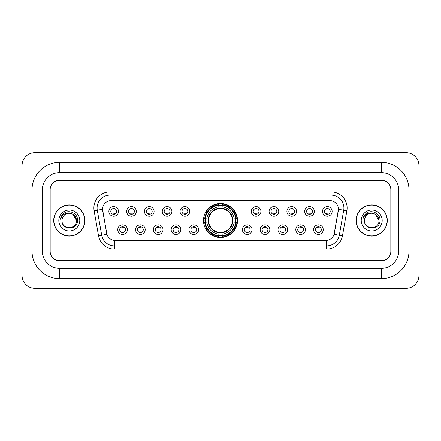 <?xml version="1.0" encoding="UTF-8"?>
<svg xmlns="http://www.w3.org/2000/svg" width="441" height="441" viewBox="0 0 441 441"><rect width="100%" height="100%" fill="white"/><g stroke="black" fill="none" stroke-linecap="round" stroke-linejoin="round"><path stroke-width="0.66" d="M203.466 220.5A17.034 17.034 0 0 0 220.5 237.534A17.034 17.034 0 0 0 237.534 220.5A17.034 17.034 0 0 0 220.5 203.466A17.034 17.034 0 0 0 203.466 220.5M145.199 229.662A4.818 4.818 0 0 1 140.381 234.48A4.818 4.818 0 0 1 135.558 229.662A4.818 4.818 0 0 1 140.381 224.838A4.818 4.818 0 0 1 145.199 229.662M137.487 229.662A2.894 2.894 0 0 0 140.381 232.55A2.894 2.894 0 0 0 143.275 229.662A2.894 2.894 0 0 0 140.381 226.768A2.894 2.894 0 0 0 137.487 229.662M163.005 229.662A4.818 4.818 0 0 1 158.187 234.48A4.818 4.818 0 0 1 153.363 229.662A4.818 4.818 0 0 1 158.187 224.838A4.818 4.818 0 0 1 163.005 229.662M155.293 229.662A2.894 2.894 0 0 0 158.187 232.55A2.894 2.894 0 0 0 161.075 229.662A2.894 2.894 0 0 0 158.187 226.768A2.894 2.894 0 0 0 155.293 229.662M180.81 229.662A4.818 4.818 0 0 1 175.992 234.48A4.818 4.818 0 0 1 171.169 229.662A4.818 4.818 0 0 1 175.992 224.838A4.818 4.818 0 0 1 180.81 229.662M173.098 229.662A2.894 2.894 0 0 0 175.992 232.55A2.894 2.894 0 0 0 178.881 229.662A2.894 2.894 0 0 0 175.992 226.768A2.894 2.894 0 0 0 173.098 229.662M198.615 229.662A4.818 4.818 0 0 1 193.792 234.48A4.818 4.818 0 0 1 188.974 229.662A4.818 4.818 0 0 1 193.792 224.838A4.818 4.818 0 0 1 198.615 229.662M190.903 229.662A2.894 2.894 0 0 0 193.792 232.55A2.894 2.894 0 0 0 196.686 229.662A2.894 2.894 0 0 0 193.792 226.768A2.894 2.894 0 0 0 190.903 229.662M252.026 229.662A4.818 4.818 0 0 1 247.208 234.48A4.818 4.818 0 0 1 242.385 229.662A4.818 4.818 0 0 1 247.208 224.838A4.818 4.818 0 0 1 252.026 229.662M244.314 229.662A2.894 2.894 0 0 0 247.208 232.55A2.894 2.894 0 0 0 250.097 229.662A2.894 2.894 0 0 0 247.208 226.768A2.894 2.894 0 0 0 244.314 229.662M269.831 229.662A4.818 4.818 0 0 1 265.008 234.48A4.818 4.818 0 0 1 260.19 229.662A4.818 4.818 0 0 1 265.008 224.838A4.818 4.818 0 0 1 269.831 229.662M262.119 229.662A2.894 2.894 0 0 0 265.008 232.55A2.894 2.894 0 0 0 267.902 229.662A2.894 2.894 0 0 0 265.008 226.768A2.894 2.894 0 0 0 262.119 229.662M287.637 229.662A4.818 4.818 0 0 1 282.813 234.48A4.818 4.818 0 0 1 277.995 229.662A4.818 4.818 0 0 1 282.813 224.838A4.818 4.818 0 0 1 287.637 229.662M279.925 229.662A2.894 2.894 0 0 0 282.813 232.55A2.894 2.894 0 0 0 285.707 229.662A2.894 2.894 0 0 0 282.813 226.768A2.894 2.894 0 0 0 279.925 229.662M305.442 229.662A4.818 4.818 0 0 1 300.619 234.48A4.818 4.818 0 0 1 295.801 229.662A4.818 4.818 0 0 1 300.619 224.838A4.818 4.818 0 0 1 305.442 229.662M297.725 229.662A2.894 2.894 0 0 0 300.619 232.55A2.894 2.894 0 0 0 303.513 229.662A2.894 2.894 0 0 0 300.619 226.768A2.894 2.894 0 0 0 297.725 229.662M323.242 229.662A4.818 4.818 0 0 1 318.424 234.48A4.818 4.818 0 0 1 313.601 229.662A4.818 4.818 0 0 1 318.424 224.838A4.818 4.818 0 0 1 323.242 229.662M315.53 229.662A2.894 2.894 0 0 0 318.424 232.55A2.894 2.894 0 0 0 321.318 229.662A2.894 2.894 0 0 0 318.424 226.768A2.894 2.894 0 0 0 315.53 229.662M127.399 229.662A4.818 4.818 0 0 1 122.576 234.48A4.818 4.818 0 0 1 117.758 229.662A4.818 4.818 0 0 1 122.576 224.838A4.818 4.818 0 0 1 127.399 229.662M119.682 229.662A2.894 2.894 0 0 0 122.576 232.55A2.894 2.894 0 0 0 125.47 229.662A2.894 2.894 0 0 0 122.576 226.768A2.894 2.894 0 0 0 119.682 229.662M136.302 211.404A4.818 4.818 0 0 1 131.479 216.228A4.818 4.818 0 0 1 126.661 211.404A4.818 4.818 0 0 1 131.479 206.586A4.818 4.818 0 0 1 136.302 211.404M128.585 211.404A2.894 2.894 0 0 0 131.479 214.298A2.894 2.894 0 0 0 134.373 211.404A2.894 2.894 0 0 0 131.479 208.51A2.894 2.894 0 0 0 128.585 211.404M154.102 211.404A4.818 4.818 0 0 1 149.284 216.228A4.818 4.818 0 0 1 144.461 211.404A4.818 4.818 0 0 1 149.284 206.586A4.818 4.818 0 0 1 154.102 211.404M146.39 211.404A2.894 2.894 0 0 0 149.284 214.298A2.894 2.894 0 0 0 152.178 211.404A2.894 2.894 0 0 0 149.284 208.51A2.894 2.894 0 0 0 146.39 211.404M171.907 211.404A4.818 4.818 0 0 1 167.089 216.228A4.818 4.818 0 0 1 162.266 211.404A4.818 4.818 0 0 1 167.089 206.586A4.818 4.818 0 0 1 171.907 211.404M164.195 211.404A2.894 2.894 0 0 0 167.089 214.298A2.894 2.894 0 0 0 169.978 211.404A2.894 2.894 0 0 0 167.089 208.51A2.894 2.894 0 0 0 164.195 211.404M189.713 211.404A4.818 4.818 0 0 1 184.889 216.228A4.818 4.818 0 0 1 180.071 211.404A4.818 4.818 0 0 1 184.889 206.586A4.818 4.818 0 0 1 189.713 211.404M182.001 211.404A2.894 2.894 0 0 0 184.889 214.298A2.894 2.894 0 0 0 187.783 211.404A2.894 2.894 0 0 0 184.889 208.51A2.894 2.894 0 0 0 182.001 211.404M260.929 211.404A4.818 4.818 0 0 1 256.111 216.228A4.818 4.818 0 0 1 251.287 211.404A4.818 4.818 0 0 1 256.111 206.586A4.818 4.818 0 0 1 260.929 211.404M253.217 211.404A2.894 2.894 0 0 0 256.111 214.298A2.894 2.894 0 0 0 258.999 211.404A2.894 2.894 0 0 0 256.111 208.51A2.894 2.894 0 0 0 253.217 211.404M278.734 211.404A4.818 4.818 0 0 1 273.911 216.228A4.818 4.818 0 0 1 269.093 211.404A4.818 4.818 0 0 1 273.911 206.586A4.818 4.818 0 0 1 278.734 211.404M271.022 211.404A2.894 2.894 0 0 0 273.911 214.298A2.894 2.894 0 0 0 276.805 211.404A2.894 2.894 0 0 0 273.911 208.51A2.894 2.894 0 0 0 271.022 211.404M296.539 211.404A4.818 4.818 0 0 1 291.716 216.228A4.818 4.818 0 0 1 286.898 211.404A4.818 4.818 0 0 1 291.716 206.586A4.818 4.818 0 0 1 296.539 211.404M288.822 211.404A2.894 2.894 0 0 0 291.716 214.298A2.894 2.894 0 0 0 294.61 211.404A2.894 2.894 0 0 0 291.716 208.51A2.894 2.894 0 0 0 288.822 211.404M314.339 211.404A4.818 4.818 0 0 1 309.521 216.228A4.818 4.818 0 0 1 304.698 211.404A4.818 4.818 0 0 1 309.521 206.586A4.818 4.818 0 0 1 314.339 211.404M306.627 211.404A2.894 2.894 0 0 0 309.521 214.298A2.894 2.894 0 0 0 312.415 211.404A2.894 2.894 0 0 0 309.521 208.51A2.894 2.894 0 0 0 306.627 211.404M332.145 211.404A4.818 4.818 0 0 1 327.327 216.228A4.818 4.818 0 0 1 322.503 211.404A4.818 4.818 0 0 1 327.327 206.586A4.818 4.818 0 0 1 332.145 211.404M324.433 211.404A2.894 2.894 0 0 0 327.327 214.298A2.894 2.894 0 0 0 330.215 211.404A2.894 2.894 0 0 0 327.327 208.51A2.894 2.894 0 0 0 324.433 211.404M118.497 211.404A4.818 4.818 0 0 1 113.673 216.228A4.818 4.818 0 0 1 108.855 211.404A4.818 4.818 0 0 1 113.673 206.586A4.818 4.818 0 0 1 118.497 211.404M110.785 211.404A2.894 2.894 0 0 0 113.673 214.298A2.894 2.894 0 0 0 116.567 211.404A2.894 2.894 0 0 0 113.673 208.51A2.894 2.894 0 0 0 110.785 211.404M98.541 235.825L94.12 210.754A16.069 16.069 0 0 1 109.947 191.896L331.053 191.896A16.069 16.069 0 0 1 346.88 210.754L342.459 235.825A16.069 16.069 0 0 1 326.632 249.104L114.368 249.104A16.069 16.069 0 0 1 98.541 235.825L106.92 234.347L102.687 210.759A8.677 8.677 0 0 1 111.231 200.572L329.769 200.572A8.677 8.677 0 0 1 338.313 210.759L334.344 233.256A8.677 8.677 0 0 1 325.8 240.428L115.2 240.428A8.677 8.677 0 0 1 106.656 233.256L102.555 209.271L97.285 210.197A12.855 12.855 0 0 1 109.947 195.109L331.053 195.109A12.855 12.855 0 0 1 343.715 210.197L339.294 235.268A12.855 12.855 0 0 1 326.632 245.891L114.368 245.891A12.855 12.855 0 0 1 101.706 235.268L97.285 210.197A12.855 12.855 0 0 1 97.092 207.965M204.999 222.104A15.589 15.589 0 0 1 204.999 218.896M59.651 162.332L59.651 172.613L381.349 172.613L381.349 162.332A27.64 27.64 0 0 1 408.989 189.972A27.64 27.64 0 0 0 381.349 162.332L59.651 162.332A27.64 27.64 0 0 0 32.011 189.972L32.011 251.028A27.64 27.64 0 0 0 59.651 278.668L381.349 278.668A27.64 27.64 0 0 0 408.989 251.028L408.989 189.972L398.703 189.972A17.353 17.353 0 0 0 381.349 172.613L59.651 172.613A17.353 17.353 0 0 0 42.297 189.972L42.297 251.028A17.353 17.353 0 0 0 59.651 268.387L381.349 268.387A17.353 17.353 0 0 0 398.703 251.028L398.703 189.972L398.703 251.028L408.989 251.028M381.349 180.33L59.651 180.33A9.641 9.641 0 0 0 50.009 189.972L50.009 251.028A9.641 9.641 0 0 0 59.651 260.67L381.349 260.67A9.641 9.641 0 0 0 390.991 251.028L390.991 189.972A9.641 9.641 0 0 0 381.349 180.33M418.95 165.546A12.855 12.855 0 0 0 406.095 152.691L34.905 152.691A12.855 12.855 0 0 0 22.05 165.546L22.05 275.454A12.855 12.855 0 0 0 34.905 288.309L406.095 288.309A12.855 12.855 0 0 0 418.95 275.454L418.95 165.546M53.708 220.5A15.589 15.589 0 0 0 69.292 236.089A15.589 15.589 0 0 0 84.881 220.5A15.589 15.589 0 0 0 69.292 204.911A15.589 15.589 0 0 0 53.708 220.5M356.119 220.5A15.589 15.589 0 0 0 371.708 236.089A15.589 15.589 0 0 0 387.292 220.5A15.589 15.589 0 0 0 371.708 204.911A15.589 15.589 0 0 0 356.119 220.5M109.947 191.896L109.947 200.672L331.053 200.672L331.053 191.896M102.555 209.255L102.648 207.965M325.8 240.428L115.2 240.428M346.88 210.754L338.445 209.271L334.08 234.347L342.459 235.825M390.831 189.647A9.641 9.641 0 0 0 381.189 180.005L59.811 180.005A9.641 9.641 0 0 0 50.169 189.647L50.169 251.353A9.641 9.641 0 0 0 59.811 260.995L381.189 260.995A9.641 9.641 0 0 0 390.831 251.353L390.831 189.647L390.831 251.353M50.169 189.647L50.169 251.353M76.558 220.5C77.004 229.871 61.58 229.871 62.027 220.5C61.349 230.654 77.903 230.423 77.577 220.5C78.14 213.554 69.116 209.051 63.769 213.389C61.878 214.899 60.748 216.845 60.378 219.227C61.872 214.965 64.844 212.97 69.292 213.235L72.925 214.21L76.558 220.5C77.004 229.871 61.58 229.871 62.027 220.5C61.58 229.871 77.004 229.871 76.558 220.5L72.925 214.21L69.292 213.235L72.925 214.21L76.558 220.5L72.925 214.21L69.292 213.235L72.925 214.21L76.558 220.5C76.128 216.084 73.702 213.665 69.292 213.235A7.265 7.265 0 0 0 62.027 220.5M84.716 220.5A15.424 15.424 0 0 0 69.292 205.076A15.424 15.424 0 0 0 53.868 220.5A15.424 15.424 0 0 0 69.292 235.924A15.424 15.424 0 0 0 84.716 220.5M58.813 220.5A10.479 10.479 0 0 0 69.292 230.979A10.479 10.479 0 0 0 79.771 220.5A10.479 10.479 0 0 0 69.292 210.021A10.479 10.479 0 0 0 58.813 220.5M378.973 220.5C379.42 229.871 363.996 229.871 364.442 220.5C363.764 230.654 380.318 230.423 379.993 220.5C380.555 213.554 371.531 209.051 366.184 213.389C364.294 214.899 363.163 216.845 362.794 219.227C364.288 214.965 367.259 212.97 371.708 213.235L375.341 214.21L378.973 220.5C379.42 229.871 363.996 229.871 364.442 220.5C363.996 229.871 379.42 229.871 378.973 220.5L375.341 214.21L371.708 213.235L375.341 214.21L378.973 220.5L375.341 214.21L371.708 213.235L375.341 214.21L378.973 220.5C378.543 216.084 376.118 213.665 371.708 213.235A7.265 7.265 0 0 0 364.442 220.5M387.132 220.5A15.424 15.424 0 0 0 371.708 205.076A15.424 15.424 0 0 0 356.284 220.5A15.424 15.424 0 0 0 371.708 235.924A15.424 15.424 0 0 0 387.132 220.5M361.229 220.5A10.479 10.479 0 0 0 371.708 230.979A10.479 10.479 0 0 0 382.187 220.5A10.479 10.479 0 0 0 371.708 210.021A10.479 10.479 0 0 0 361.229 220.5M363.858 216.09L366.179 213.394M114.478 209.073L114.478 208.626L114.478 209.073A2.464 2.464 0 0 0 112.868 209.073L112.868 208.626M112.868 214.183L112.868 213.736A2.464 2.464 0 0 0 114.478 213.736L114.478 214.183M132.283 209.073L132.283 208.626L132.283 209.073A2.464 2.464 0 0 0 130.674 209.073L130.674 208.626M130.674 214.183L130.674 213.736A2.464 2.464 0 0 0 132.283 213.736L132.283 214.183M150.089 209.073L150.089 208.626L150.089 209.073A2.464 2.464 0 0 0 148.479 209.073L148.479 208.626M148.479 214.183L148.479 213.736A2.464 2.464 0 0 0 150.089 213.736L150.089 214.183M167.889 209.073L167.889 208.626L167.889 209.073A2.464 2.464 0 0 0 166.285 209.073L166.285 208.626M166.285 214.183L166.285 213.736A2.464 2.464 0 0 0 167.889 213.736L167.889 214.183M185.694 209.073L185.694 208.626L185.694 209.073A2.464 2.464 0 0 0 184.09 209.073L184.09 208.626M184.09 214.183L184.09 213.736A2.464 2.464 0 0 0 185.694 213.736L185.694 214.183M256.91 209.073L256.91 208.626L256.91 209.073A2.464 2.464 0 0 0 255.306 209.073L255.306 208.626M255.306 214.183L255.306 213.736A2.464 2.464 0 0 0 256.91 213.736L256.91 214.183M274.715 209.073L274.715 208.626L274.715 209.073A2.464 2.464 0 0 0 273.111 209.073L273.111 208.626M273.111 214.183L273.111 213.736A2.464 2.464 0 0 0 274.715 213.736L274.715 214.183M292.521 209.073L292.521 208.626L292.521 209.073A2.464 2.464 0 0 0 290.911 209.073L290.911 208.626M290.911 214.183L290.911 213.736A2.464 2.464 0 0 0 292.521 213.736L292.521 214.183M310.326 209.073L310.326 208.626L310.326 209.073A2.464 2.464 0 0 0 308.717 209.073L308.717 208.626M308.717 214.183L308.717 213.736A2.464 2.464 0 0 0 310.326 213.736L310.326 214.183M328.132 209.073L328.132 208.626L328.132 209.073A2.464 2.464 0 0 0 326.522 209.073L326.522 208.626M326.522 214.183L326.522 213.736A2.464 2.464 0 0 0 328.132 213.736L328.132 214.183M121.771 232.44L121.771 231.988A2.464 2.464 0 0 0 123.381 231.988L123.381 232.44M123.381 226.878L123.381 227.33A2.464 2.464 0 0 0 121.771 227.33L121.771 226.878M139.577 232.44L139.577 231.988A2.464 2.464 0 0 0 141.186 231.988L141.186 232.44M141.186 226.878L141.186 227.33A2.464 2.464 0 0 0 139.577 227.33L139.577 226.878M157.382 232.44L157.382 231.988A2.464 2.464 0 0 0 158.986 231.988L158.986 232.44M158.986 226.878L158.986 227.33A2.464 2.464 0 0 0 157.382 227.33L157.382 226.878M175.187 232.44L175.187 231.988A2.464 2.464 0 0 0 176.791 231.988L176.791 232.44M176.791 226.878L176.791 227.33A2.464 2.464 0 0 0 175.187 227.33L175.187 226.878M192.993 232.44L192.993 231.988A2.464 2.464 0 0 0 194.597 231.988L194.597 232.44M194.597 226.878L194.597 227.33A2.464 2.464 0 0 0 192.993 227.33L192.993 226.878M246.403 232.44L246.403 231.988A2.464 2.464 0 0 0 248.007 231.988L248.007 232.44M248.007 226.878L248.007 227.33A2.464 2.464 0 0 0 246.403 227.33L246.403 226.878M264.209 232.44L264.209 231.988A2.464 2.464 0 0 0 265.813 231.988L265.813 232.44M265.813 226.878L265.813 227.33A2.464 2.464 0 0 0 264.209 227.33L264.209 226.878M282.014 232.44L282.014 231.988A2.464 2.464 0 0 0 283.618 231.988L283.618 232.44M283.618 226.878L283.618 227.33A2.464 2.464 0 0 0 282.014 227.33L282.014 226.878M299.814 232.44L299.814 231.988A2.464 2.464 0 0 0 301.423 231.988L301.423 232.44M301.423 226.878L301.423 227.33A2.464 2.464 0 0 0 299.814 227.33L299.814 226.878M317.619 232.44L317.619 231.988A2.464 2.464 0 0 0 319.229 231.988L319.229 232.44M319.229 226.878L319.229 227.33A2.464 2.464 0 0 0 317.619 227.33L317.619 226.878M222.104 235.715L222.104 236.359A15.942 15.942 0 0 0 236.359 222.104L235.715 222.104A15.297 15.297 0 0 1 222.104 235.715L222.104 234.226A13.82 13.82 0 0 0 234.226 222.104L232.28 222.104A11.89 11.89 0 0 0 222.104 208.72L222.104 205.285A15.297 15.297 0 0 1 235.715 218.896L236.359 218.896A15.942 15.942 0 0 0 222.104 204.641L222.104 205.285M205.285 222.104L204.641 222.104A15.942 15.942 0 0 0 218.896 236.359L218.896 235.715A15.297 15.297 0 0 1 205.285 222.104L206.774 222.104A13.82 13.82 0 0 0 218.896 234.226L218.896 232.28A11.89 11.89 0 0 0 232.28 222.104L232.754 222.104A12.359 12.359 0 0 1 222.104 232.754L222.104 234.226M218.896 205.285L218.896 204.641A15.942 15.942 0 0 0 204.641 218.896L205.285 218.896A15.297 15.297 0 0 1 218.896 205.285L218.896 206.774A13.82 13.82 0 0 0 206.774 218.896L208.72 218.896A11.89 11.89 0 0 0 218.896 232.28L218.896 232.754A12.359 12.359 0 0 1 208.246 222.104L206.774 222.104M205.319 222.104A15.264 15.264 0 0 1 205.319 218.896M222.104 205.319A15.264 15.264 0 0 0 218.896 205.319M235.681 218.896A15.264 15.264 0 0 1 235.681 222.104M235.715 218.896L234.226 218.896A13.82 13.82 0 0 0 222.104 206.774M234.226 222.104L235.715 222.104M218.896 234.226L218.896 235.715M232.28 218.896L234.226 218.896M222.104 232.302L222.104 232.754M218.896 232.28A11.89 11.89 0 0 1 208.72 222.104L208.246 222.104M222.104 235.681A15.264 15.264 0 0 1 218.896 235.681M206.774 218.896L205.285 218.896M218.896 208.698L218.896 206.774M222.104 208.72A11.89 11.89 0 0 0 208.72 218.896L208.246 218.896A12.359 12.359 0 0 1 218.896 208.246M222.104 208.698L222.104 208.246A12.359 12.359 0 0 1 232.754 218.896M207.127 211.823L206.217 211.823A16.714 16.714 0 0 1 237.214 220.5A16.714 16.714 0 0 1 206.217 229.177L207.127 229.177M381.349 278.668L381.349 268.387L59.651 268.387L59.651 278.668M32.011 251.028L42.297 251.028L42.297 189.972L32.011 189.972M326.632 240.384L326.632 249.104M114.368 249.104L114.368 240.384M94.12 210.754L97.285 210.197M222.104 232.28A11.89 11.89 0 0 0 232.28 222.104M218.896 235.825A15.407 15.407 0 0 0 222.104 235.825M235.825 222.104A15.407 15.407 0 0 0 235.825 218.896M222.104 205.175A15.407 15.407 0 0 0 218.896 205.175"/></g></svg>
